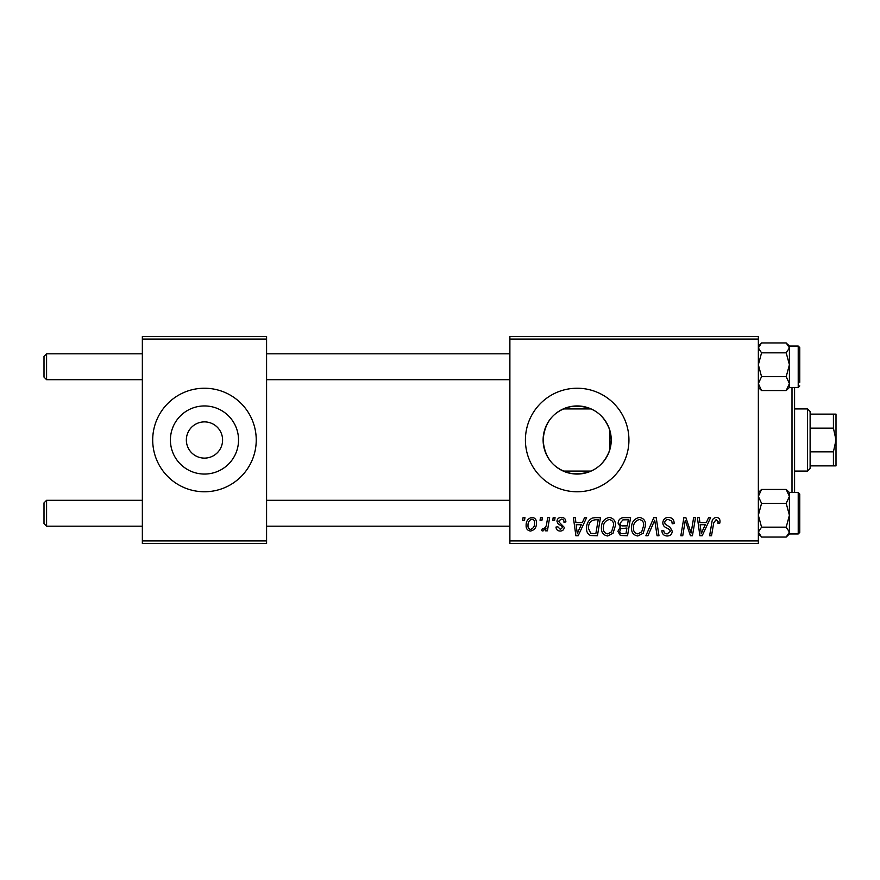 <?xml version="1.0" encoding="UTF-8"?>
<svg xmlns="http://www.w3.org/2000/svg" width="880" height="880" viewBox="0 0 880 880"><rect width="100%" height="100%" fill="white"/><g stroke="black" fill="none" stroke-linecap="round" stroke-linejoin="round"><path stroke-width="1.32" d="M186.362 439.571L186.351 440A18.117 18.117 0 0 0 204.468 458.117A18.117 18.117 0 0 0 222.585 440L222.585 439.571M222.585 440.429L222.585 440A18.117 18.117 0 0 0 204.468 421.883A18.117 18.117 0 0 0 186.351 440L186.362 440.429M170.412 440A34.056 34.056 0 0 0 204.468 474.056A34.056 34.056 0 0 0 238.535 440A34.056 34.056 0 0 0 204.468 405.944A34.056 34.056 0 0 0 170.412 440M152.702 440A51.766 51.766 0 0 0 204.468 491.766A51.766 51.766 0 0 0 256.234 440A51.766 51.766 0 0 0 204.468 388.234A51.766 51.766 0 0 0 152.702 440M609.785 449.834C603.515 466.895 590.986 474.848 572.187 473.693C554.301 469.843 544.61 458.612 543.114 440C544.643 421.355 554.323 410.124 572.143 406.318C590.931 405.119 603.482 413.072 609.785 430.166L611.237 440L609.785 449.834L609.785 430.166M611.237 440A34.056 34.056 0 0 1 577.181 474.056A34.056 34.056 0 0 1 543.114 440A34.056 34.056 0 0 1 577.181 405.944A34.056 34.056 0 0 1 611.237 440M525.415 440A51.766 51.766 0 0 0 577.181 491.766A51.766 51.766 0 0 0 628.936 440A51.766 51.766 0 0 0 577.181 388.234A51.766 51.766 0 0 0 525.415 440M758.351 543.532L509.883 543.532L509.883 540.936L758.351 540.936L758.351 543.532M758.351 339.064L509.883 339.064L509.883 336.468L758.351 336.468L758.351 540.936M553.179 517.649L555.06 517.649L554.664 520.234L552.739 520.234L553.179 517.649M540.474 517.649L542.355 517.649L541.959 520.234L540.034 520.234L540.474 517.649M609.312 517.407C613.481 518.177 615.549 520.784 615.527 525.25L613.052 533.269L607.673 535.997C603.372 535.216 601.282 532.521 601.414 527.934C601.381 522.181 604.01 518.672 609.312 517.407M584.562 517.649L586.597 517.649L578.182 535.766L575.883 535.766L573.397 517.649L575.289 517.649L575.905 522.588L582.34 522.588L584.562 517.649M623.326 517.649L630.586 517.649L627.528 535.766L620.378 535.458L617.881 531.355L620.378 526.944L618.123 523.281C618.343 519.937 620.081 518.067 623.326 517.649M653.807 517.649L656.205 517.649L658.977 535.766L657.085 535.766L654.709 520.234L647.922 535.766L645.887 535.766L653.807 517.649M720.005 521.411L719.84 523.061L717.948 523.292L718.113 521.719L716.177 519.53L713.702 522.94L711.524 535.766L709.621 535.766L711.865 522.489C712.085 519.541 713.559 517.847 716.298 517.407C718.751 517.572 719.994 518.903 720.005 521.411M693.627 517.649L695.53 517.649L692.439 535.766L690.448 535.766L685.267 520.388L682.748 535.766L680.834 535.766L683.892 517.649L685.883 517.649L691.108 532.994L693.627 517.649M509.883 339.064L509.883 540.936M708.554 517.649L710.6 517.649L702.185 535.766L699.886 535.766L697.4 517.649L699.292 517.649L699.897 522.588L706.332 522.588L708.554 517.649M668.503 517.407C672.309 517.616 674.179 519.662 674.113 523.545L672.232 523.765L671.759 521.092L668.382 519.53C666.248 519.519 665.016 520.531 664.708 522.566L665.192 524.15L670.098 527.23L672.232 531.19C672.001 534.292 670.307 535.898 667.161 535.997C663.883 535.799 662.123 534.05 661.87 530.75L663.751 530.585C663.949 532.686 665.104 533.786 667.227 533.885L670.351 531.3L669.647 529.683L666.402 527.802C664.07 526.878 662.882 525.195 662.827 522.731C663.168 519.343 665.06 517.561 668.503 517.407M639.43 517.407C643.599 518.177 645.667 520.784 645.645 525.25L643.17 533.269L637.791 535.997C633.49 535.216 631.4 532.521 631.532 527.934C631.499 522.181 634.128 518.672 639.43 517.407M565.884 521.873L564.003 522.357C564.08 520.377 563.178 519.277 561.297 519.057L558.822 521.081L559.218 522.225L564.234 527.307C564.025 529.694 562.705 530.948 560.285 531.058C557.645 530.992 556.226 529.661 555.995 527.054L557.887 526.823L560.373 529.408L562.353 527.604L562.166 526.537L557.887 523.622L556.941 521.224C557.293 518.705 558.778 517.44 561.385 517.407C564.256 517.528 565.752 519.013 565.884 521.873M595.111 517.649L600.468 517.649L597.41 535.766L590.579 535.524C587.697 534.116 586.366 531.729 586.586 528.352C586.476 523.732 588.346 520.3 592.196 518.078L595.111 517.649M531.993 517.407C534.974 517.814 536.459 519.563 536.47 522.665C536.646 527.263 534.666 530.057 530.508 531.058C527.494 530.574 526.031 528.748 526.119 525.547C525.998 521.136 527.956 518.419 531.993 517.407M547.723 517.649L549.637 517.649L547.415 530.827L545.501 530.827L545.985 528.099L542.927 531.058L541.651 530.585L542.399 528.517L543.345 528.946C545.523 527.714 546.667 525.701 546.777 522.918L547.723 517.649M523.061 517.649L524.942 517.649L524.546 520.234L522.621 520.234L523.061 517.649M266.585 543.532L142.351 543.532L142.351 540.936L266.585 540.936L266.585 543.532M266.585 339.064L142.351 339.064L142.351 336.468L266.585 336.468L266.585 540.936M142.351 339.064L142.351 540.936M702.801 530.079L705.298 524.711L700.161 524.711L701.294 533.786L702.801 530.079M641.685 531.872L643.764 525.162C643.786 521.972 642.29 520.102 639.287 519.53C635.261 520.751 633.303 523.611 633.413 528.132C633.336 531.377 634.821 533.291 637.846 533.885L641.685 531.872M625.977 533.643L626.934 528L620.807 528.748L619.762 531.278C619.927 533.038 620.917 533.83 622.754 533.643L625.977 533.643M627.286 525.877L628.32 519.761L622.941 519.86L620.004 523.336C620.191 525.217 621.291 526.064 623.293 525.877L627.286 525.877M578.798 530.079L581.306 524.711L576.169 524.711L577.291 533.786L578.798 530.079M595.859 533.643L598.202 519.761L595.782 519.761C590.799 520.234 588.357 523.127 588.467 528.462L590.744 533.346L595.859 533.643M611.567 531.872L613.646 525.162C613.668 521.972 612.172 520.102 609.169 519.53C605.143 520.751 603.185 523.611 603.295 528.132C603.218 531.377 604.703 533.291 607.728 533.885L611.567 531.872M530.596 529.408C533.434 528.374 534.765 526.185 534.589 522.863C534.732 520.784 533.863 519.508 531.971 519.057C529.21 520.157 527.89 522.324 528 525.558C527.846 527.648 528.715 528.935 530.596 529.408M44 377.102L46.585 379.698L44 377.102L44 356.4L46.585 353.815L46.585 379.698L142.351 379.698M46.585 526.185L44 523.6L44 502.898L46.585 500.302L46.585 526.185L142.351 526.185M758.351 387.464L761.552 390.555L758.351 383.603L761.552 376.651L758.351 364.749L761.552 352.847L786.203 352.847L789.415 364.749L786.203 376.651L789.415 383.603L786.203 390.555L789.415 387.464L789.415 347.897L786.203 352.847M789.415 387.464L798.215 387.464L798.215 346.049L799.766 347.6L799.766 382.283M761.552 352.847L758.351 347.897L761.552 342.947L786.203 342.947L789.415 347.897L789.415 346.038L787.369 344.003M761.552 390.555L786.203 390.555M761.552 376.651L786.203 376.651M761.552 342.947L758.351 346.038M789.415 515.251L789.415 496.397L786.203 503.349L789.415 515.251L786.203 527.153L789.415 532.103L786.203 537.053L789.415 533.962L789.415 515.251M798.215 492.536L799.766 494.098L799.766 532.4L798.215 533.951L798.215 492.536L789.415 492.536L786.203 489.445L789.415 496.397L789.415 492.536M786.203 537.053L761.552 537.053L758.351 532.103L761.552 527.153L758.351 515.251L761.552 503.349L786.203 503.349M761.552 527.153L786.203 527.153M761.552 503.349L758.351 496.397L761.552 489.445L786.203 489.445M761.552 489.445L758.351 492.536M758.45 495.231L758.351 494.395M794.585 387.464L794.585 492.536M792 492.536L792 387.464M807.532 471.064L807.532 408.936L810.117 411.532L810.117 468.468L807.532 471.064L794.585 471.064M591.162 471.064L563.189 471.064M807.532 408.936L794.585 408.936M591.162 408.936L563.189 408.936M836 465.883L833.415 465.883L833.415 451.858L836 440L833.415 428.142L833.415 414.117L836 414.117L836 465.883M810.117 465.883L833.415 465.883M810.117 414.117L833.415 414.117M810.117 451.858L833.415 451.858M810.117 428.142L833.415 428.142M509.883 353.815L266.585 353.815M142.351 353.815L46.585 353.815L44 356.4M509.883 379.698L266.585 379.698M266.585 526.185L509.883 526.185M46.585 500.302L142.351 500.302M266.585 500.302L509.883 500.302M798.215 346.049L789.415 346.049M798.215 387.464L799.766 385.902M798.215 533.951L789.415 533.951M758.351 533.962L760.386 535.997"/></g></svg>
